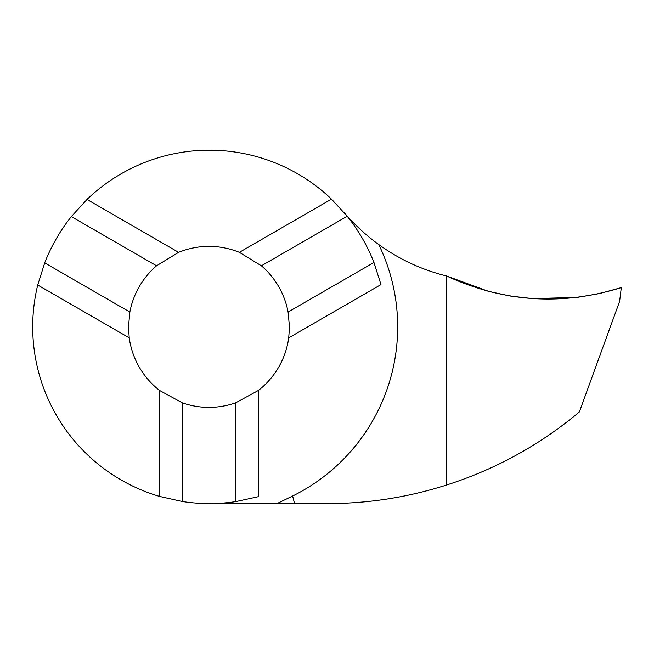 <?xml version="1.0" encoding="UTF-8"?>
<svg xmlns="http://www.w3.org/2000/svg" width="654" height="654" viewBox="0 0 654 654"><rect width="100%" height="100%" fill="white"/><g stroke="black" fill="none" stroke-linecap="round" stroke-linejoin="round"><path stroke-width="0.98" d="M621.3 287.621L599.595 293.548L577.408 297.374L532.871 298.633L510.684 296.099L488.677 291.439L446.625 275.996C503.367 302.181 561.598 306.056 621.3 287.621L619.616 301.363L579.362 411.955C539.885 444.973 495.634 469.327 446.625 485.006L446.625 275.996L446.625 485.006C407.785 497.4 367.981 503.605 327.213 503.605L277.002 503.605L292.632 496.026A188.695 188.695 0 0 0 378.748 244.531A196.347 196.347 0 0 1 344.094 212.493M258.355 390.471L258.355 496.688L235.677 501.634A176.711 176.711 0 0 1 182.278 501.504L159.601 496.435A176.711 176.711 0 0 1 37.728 285.038L129.23 337.856A80.499 80.499 0 0 0 159.601 390.471L182.278 402.831A80.499 80.499 0 0 0 235.677 402.831L258.355 390.471A80.499 80.499 0 0 0 288.725 337.856L289.477 326.894L288.095 312.048A80.499 80.499 0 0 0 261.396 265.794L239.356 252.338A80.499 80.499 0 0 0 178.599 252.338L156.559 265.794A80.499 80.499 0 0 0 129.86 312.048L128.478 326.894L129.23 337.856M277.002 503.605L209.411 503.605M235.677 501.634L235.677 402.831M182.278 501.504L182.278 402.831M159.601 496.435L159.601 390.471M261.396 265.794L347.2 216.253L331.496 199.143L239.356 252.338M288.725 337.856L380.98 284.596L373.957 262.475L288.095 312.048M129.86 312.048L44.701 262.883L37.728 285.038M178.599 252.338L86.998 199.454L71.343 216.597L156.559 265.794M347.2 216.253A176.711 176.711 0 0 1 373.957 262.475M44.701 262.883A176.711 176.711 0 0 1 71.343 216.597M446.625 275.996C421.969 269.898 399.341 259.417 378.748 244.531M86.998 199.454A176.711 176.711 0 0 1 331.496 199.143M292.632 496.026L294.562 503.605"/></g></svg>
